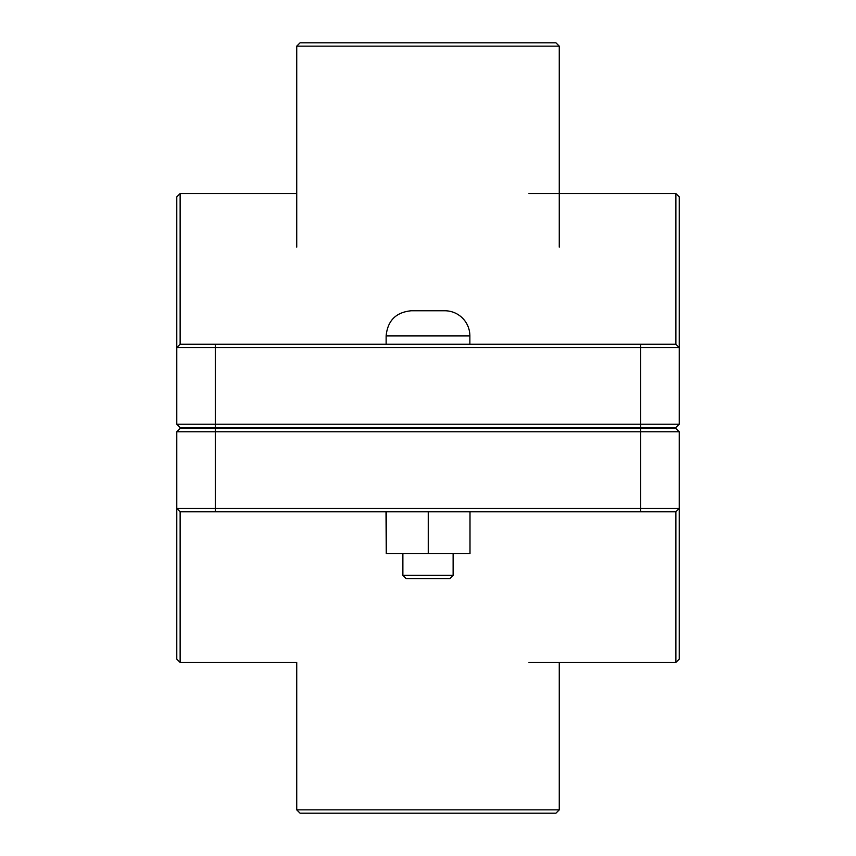 <?xml version="1.0" encoding="UTF-8"?>
<svg xmlns="http://www.w3.org/2000/svg" width="856" height="856" viewBox="0 0 856 856"><rect width="100%" height="100%" fill="white"/><g stroke="black" fill="none" stroke-linecap="round" stroke-linejoin="round"><path stroke-width="1.28" d="M453.124 575.382L449.775 578.731L406.226 578.731L402.876 575.382L453.124 575.382L453.124 553.607M469.998 511.738L469.998 553.607L428.257 553.607L428.257 511.738M386.259 511.738L386.259 553.607L428.257 553.607M386.002 511.738L386.259 553.607M428 310.76L444.745 310.76A25.124 25.124 0 0 1 469.869 335.884L386.131 335.884C387.618 320.625 395.996 312.258 411.255 310.76L428 310.76M215.305 427.583L180.135 427.583L176.785 424.234L215.305 424.234L215.305 347.611L679.215 347.611L679.215 196.88L675.865 193.531L675.865 344.262L679.215 347.611L679.215 424.234L215.305 424.234L215.305 427.583L675.865 427.583L679.215 424.234M675.865 344.262L180.135 344.262L180.135 193.531L176.785 196.88L176.785 424.234M180.135 344.262L176.785 347.611L215.305 347.611L215.305 344.262M640.695 428.417L675.865 428.417L679.215 431.766L640.695 431.766L640.695 508.389L176.785 508.389L176.785 659.12L180.135 662.469L180.135 511.738L176.785 508.389L176.785 431.766L640.695 431.766L640.695 428.417L180.135 428.417L176.785 431.766M180.135 511.738L675.865 511.738L675.865 662.469L679.215 659.12L679.215 431.766M675.865 511.738L679.215 508.389L640.695 508.389L640.695 511.738M296.732 809.851L300.082 813.2L555.918 813.2L559.268 809.851L296.732 809.851L296.732 662.469L180.135 662.469M559.268 46.149L555.918 42.8L300.082 42.8L296.732 46.149L559.268 46.149L559.268 247.127M640.695 427.583L640.695 344.262M215.305 428.417L215.305 511.738M469.869 428.417L469.869 427.583M386.131 428.417L386.131 427.583M469.869 344.262L469.869 335.884M386.131 344.262L386.131 335.884M402.876 575.382L402.876 553.607M180.135 193.531L296.732 193.531M528.976 193.531L675.865 193.531M528.976 662.469L675.865 662.469M559.268 662.469L559.268 809.851M296.732 46.149L296.732 247.127"/></g></svg>
